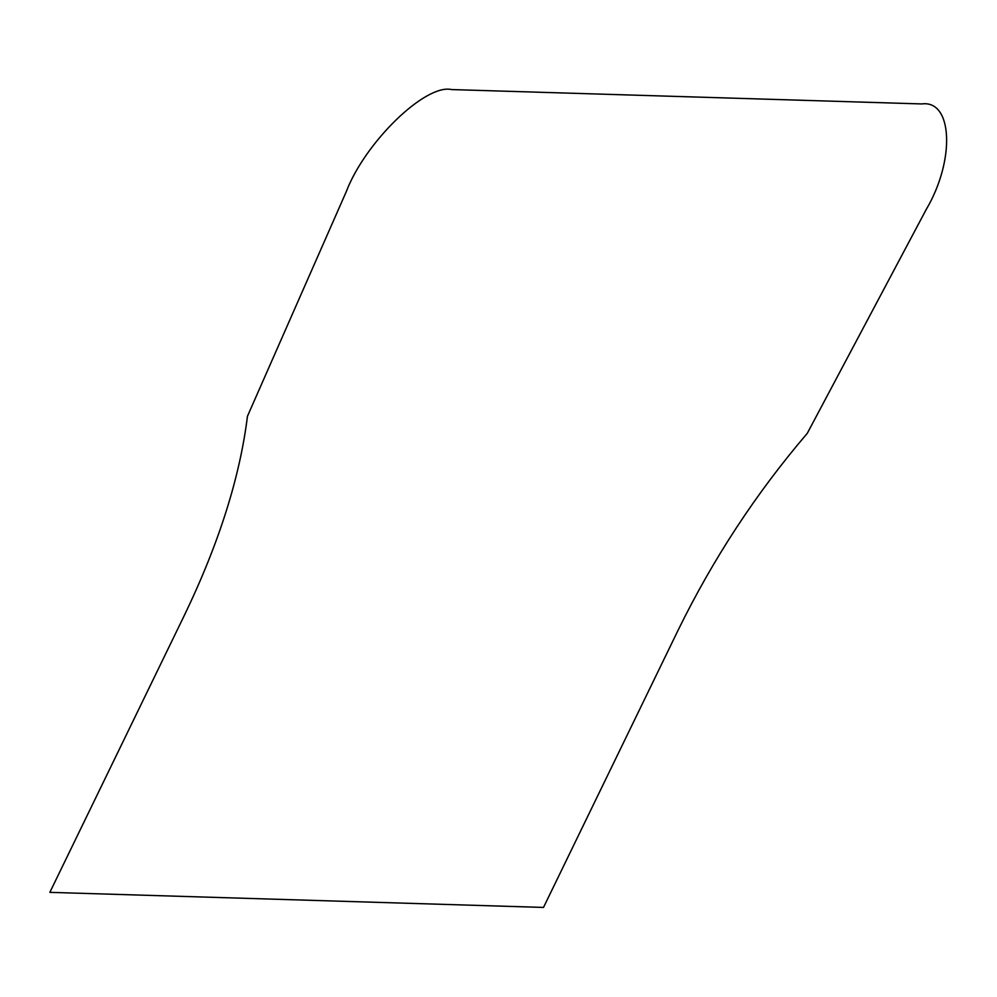 <?xml version="1.0" encoding="UTF-8"?>
<svg xmlns="http://www.w3.org/2000/svg" width="997" height="997" viewBox="0 0 997 997"><rect width="100%" height="100%" fill="white"/><g stroke="black" fill="none" stroke-linecap="round" stroke-linejoin="round"><path stroke-width="1.5" d="M543.502 907.432L49.85 892.352L184.246 615.585C218.804 543.851 239.878 477.401 247.455 416.248L346.196 191.835C365.052 142.21 425.495 83.561 451.604 89.568L921.714 103.937C952.808 99.675 955.363 160.243 926.188 209.544L807.271 433.346C756.112 493.179 712.98 558.943 677.885 630.665L543.502 907.432"/></g></svg>
